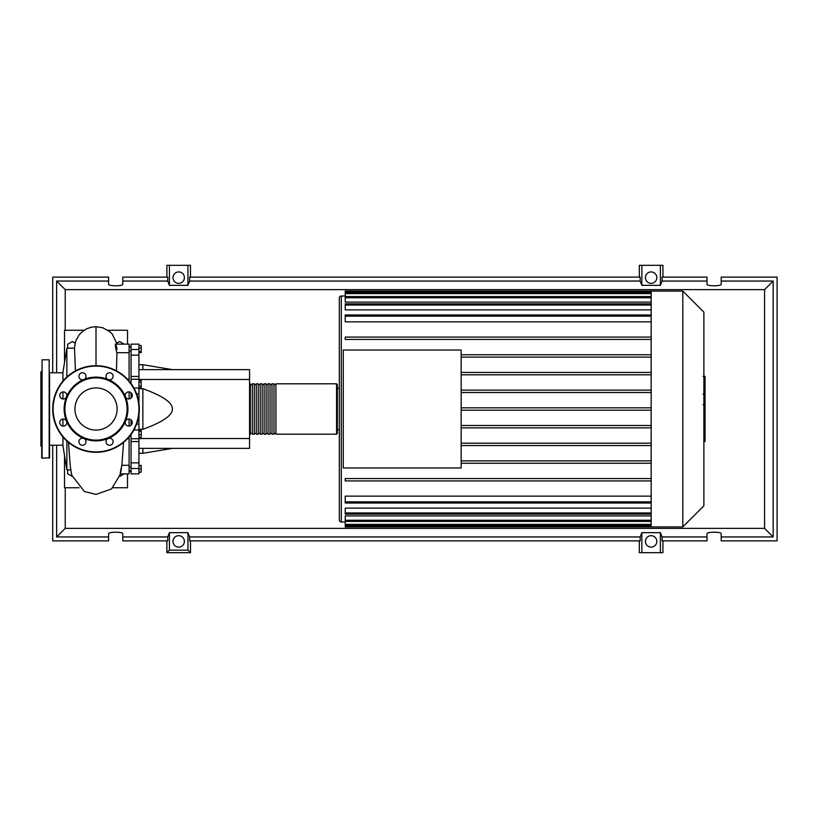 <?xml version="1.0" encoding="UTF-8"?>
<svg xmlns="http://www.w3.org/2000/svg" width="818" height="818" viewBox="0 0 818 818"><rect width="100%" height="100%" fill="white"/><g stroke="black" fill="none" stroke-linecap="round" stroke-linejoin="round"><path stroke-width="1.23" d="M129.091 346.464L131.054 346.464M129.091 471.536L131.054 471.536M130.031 435.8L131.054 435.8M138.927 369.634L249.551 369.634L249.551 379.47L138.927 379.47M249.551 379.47L249.551 448.366L138.927 448.366M249.551 438.53L138.927 438.53M138.927 429.286L142.864 429.286C162.721 422.119 172.567 415.36 172.393 409C172.567 402.64 162.721 395.881 142.864 388.714L138.927 388.714M142.864 448.366L142.864 453.295L138.927 453.295M142.864 388.714L142.864 429.286M138.927 364.705L142.864 364.705L142.864 369.634M138.927 345.523L141.207 345.523L141.207 352.558L138.927 352.558M138.927 351.607L141.207 351.607M138.927 348.1L141.207 348.1M138.927 382.343L141.207 382.343L141.207 380.523L138.927 380.523M138.927 387.804L141.207 387.804L141.207 382.343M138.927 385.984L141.207 385.984M138.927 434.777L141.207 434.777L141.207 430.319L138.927 430.319M138.927 431.26L141.207 431.26M138.927 437.354L141.207 437.354L141.207 434.777M138.927 472.109L141.207 472.109L141.207 465.442L138.927 465.442M138.927 468.959L141.207 468.959M138.927 465.81L141.207 465.81M138.927 472.477L141.207 472.109M138.927 376.444L131.054 376.444L131.054 379.266L138.927 379.245L138.927 344.122L131.054 344.122L131.054 355.145L138.927 355.145M131.054 376.444L131.054 355.145M131.964 424.061L131.054 424.061L131.054 425.248M138.927 462.855L131.054 462.855L131.054 473.878L138.927 473.878L138.927 414.828M138.927 403.172L138.927 379.266M131.054 424.061L131.054 419.869M131.054 398.131L131.054 393.939L131.964 393.939M131.054 392.752L131.054 393.939M131.054 462.855L131.054 441.556L138.927 441.556M131.054 434.45L131.054 441.556M131.054 383.55L131.054 379.245M138.927 438.734L131.054 438.755M249.551 433.407L250.339 434.194L250.339 383.806L249.551 384.593M336.566 383.806L275.932 383.806L275.932 434.194L336.566 434.194L337.353 433.407L337.353 384.593L336.566 383.806L336.566 434.194M339.317 429.665L337.353 429.665L337.353 433.407M273.969 409L273.969 383.806L271.995 383.806L271.995 434.194L273.969 434.194L273.969 409M270.032 409L270.032 383.806L268.059 383.806L268.059 434.194L270.032 434.194L270.032 409M266.095 409L266.095 383.806L264.122 383.806L264.122 434.194L266.095 434.194L266.095 409M262.159 409L262.159 383.806L260.185 383.806L260.185 434.194L262.159 434.194L262.159 409M258.212 409L258.212 383.806L256.249 383.806L256.249 434.194L258.212 434.194L258.212 409M254.275 409L254.275 383.806L252.312 383.806L252.312 434.194L254.275 434.194L254.275 409M703.879 312.169L703.879 505.831L682.795 526.915L682.795 291.085L703.879 312.169M682.795 291.085L651.169 291.085L651.169 526.915L345.227 526.915L345.227 515.913L651.169 515.913M341.29 521.986L341.29 296.014A1.973 1.973 0 0 0 339.317 297.977L339.317 520.023A1.973 1.973 0 0 0 341.29 521.986L345.227 521.986M651.169 321.863L345.227 321.863L345.227 314.971L651.169 314.971M651.169 309.879L345.227 309.879L345.227 303.846L651.169 303.846M651.169 302.087L345.227 302.087L345.227 291.085L651.169 291.085M343.253 467.957L343.253 350.043L461.168 350.043L461.168 467.957L343.253 467.957M651.169 372.446L461.168 372.446M651.169 374.808L461.168 374.808M651.169 390.135L461.168 390.135M651.169 392.497L461.168 392.497M651.169 407.814L461.168 407.814M651.169 410.186L461.168 410.186M651.169 425.503L461.168 425.503M651.169 427.865L461.168 427.865M651.169 443.192L461.168 443.192M651.169 445.554L461.168 445.554M651.169 460.882L461.168 460.882M651.169 512.968L345.227 512.968L345.227 508.121L651.169 508.121M651.169 501.843L345.227 501.843L345.227 496.137L651.169 496.137M651.169 463.244L461.168 463.244M345.227 501.843L345.227 503.029L651.169 503.029M345.227 512.968L345.227 514.154L651.169 514.154M651.169 480.923L345.227 480.923L345.227 478.561L651.169 478.561M651.169 337.077L345.227 337.077L345.227 339.439L651.169 339.439M651.169 354.756L461.168 354.756M651.169 357.118L461.168 357.118M705.055 376.842L705.055 392.957M705.055 377.599L703.879 377.599M703.879 395.35L705.055 395.35L705.055 404.634L703.061 404.634M705.055 400.319L703.879 400.319M703.879 411.679L705.055 411.679L705.055 405.646L703.879 405.646M705.055 411.679L705.055 441.597L703.879 441.597M705.055 436.475L703.879 436.475M705.055 435.657L703.879 435.657M705.055 429.205L703.879 429.205M705.055 425.319L703.879 425.319M705.055 423.622L703.879 423.622M705.055 418.642L703.879 418.642M62.945 445.217L49.561 445.217M62.945 372.783L49.561 372.783M66.882 441.045L66.882 469.829L62.945 445.81L62.945 436.965M66.882 376.955L66.882 348.171L62.945 372.19L62.945 381.035M62.945 391.914L62.945 398.969M62.945 419.031L62.945 426.086M66.882 469.829L70.716 469.829M66.882 348.171L74.52 348.171L75.44 370.902M124.111 473.878L119.949 476.281M72.086 476.281L67.669 473.734L67.669 469.829M67.669 348.171L67.669 344.266L72.393 341.535L75.092 343.1M116.933 343.1L119.643 341.535L124.111 344.122M129.091 426.086L129.091 419.031M129.091 398.969L129.091 391.914M120.103 473.878L129.091 473.878L129.091 436.965M129.091 465.299L121.862 465.299L123.569 442.405M121.453 468.694C119.489 478.356 120.205 471.976 121.862 465.299L121.943 464.542M116.463 370.82L116.933 352.701L129.091 352.701L129.091 344.122L115.287 344.122M129.091 381.035L129.091 352.701M116.933 352.701C114.724 346.004 114.99 339.654 117.076 349.306M65.113 358.979L64.52 357.824L64.622 361.955M64.622 456.045L64.52 460.176L65.113 459.021M65.307 460.176L64.52 460.176L64.52 487.743L79.131 487.743M84.121 330.257L64.52 330.257L64.52 357.824L65.307 357.824M107.915 330.257L127.516 330.257L127.516 344.122M127.516 473.878L127.516 487.743L112.904 487.743M49.561 374.347L49.561 457.814L42.086 458.213L41.687 450.738M49.172 458.213L49.172 359.787L42.086 359.787L42.086 458.213M42.086 359.787L41.687 457.814M41.687 371.208L40.9 371.996L40.9 446.004L41.687 446.792M41.687 389.634L41.687 396.72M41.687 421.28L41.687 443.653M49.561 428.366L49.561 422.313M49.561 447.19L49.561 443.653M117.097 409A21.084 21.084 0 0 1 96.013 430.084A21.084 21.084 0 0 1 74.939 409A21.084 21.084 0 0 1 96.013 387.916A21.084 21.084 0 0 1 117.097 409M52.71 409A43.303 43.303 0 0 1 96.013 365.697A43.303 43.303 0 0 1 139.326 409A43.303 43.303 0 0 1 96.013 452.303A43.303 43.303 0 0 1 52.71 409A43.303 43.303 0 0 1 96.013 365.697L96.013 326.668L91.217 327.21L86.759 328.764L82.618 331.362L79.152 334.828L75.716 341.045L74.346 348.171M125.481 396.802A31.892 31.892 0 0 1 125.481 421.198A3.548 3.548 0 0 1 131.258 420.053A3.548 3.548 0 0 1 131.258 425.063A3.548 3.548 0 0 1 125.481 421.198A31.892 31.892 0 0 1 108.221 438.458A3.548 3.548 0 0 1 113.119 441.73A3.548 3.548 0 0 1 109.571 445.278A3.548 3.548 0 0 1 108.221 438.458A31.892 31.892 0 0 1 83.814 438.458A3.548 3.548 0 0 1 84.96 444.235A3.548 3.548 0 0 1 79.949 444.235A3.548 3.548 0 0 1 83.814 438.458A31.892 31.892 0 0 1 66.555 421.198A3.548 3.548 0 0 1 63.283 426.106A3.548 3.548 0 0 1 59.734 422.558A3.548 3.548 0 0 1 66.555 421.198A31.892 31.892 0 0 1 108.221 379.542A31.892 31.892 0 0 1 125.481 396.802A3.548 3.548 0 0 1 128.753 391.894A3.548 3.548 0 0 1 132.291 395.442A3.548 3.548 0 0 1 125.481 396.802M64.919 409A31.104 31.104 0 0 1 96.013 377.896A31.104 31.104 0 0 1 127.117 409A31.104 31.104 0 0 1 96.013 440.104A31.104 31.104 0 0 1 64.919 409M60.777 397.947A3.548 3.548 0 0 1 60.777 392.937A3.548 3.548 0 0 1 66.555 396.802A3.548 3.548 0 0 1 60.777 397.947M78.917 376.27A3.548 3.548 0 0 1 82.454 372.722A3.548 3.548 0 0 1 83.814 379.542A3.548 3.548 0 0 1 78.917 376.27M107.066 373.765A3.548 3.548 0 0 1 112.076 373.765A3.548 3.548 0 0 1 108.221 379.542A3.548 3.548 0 0 1 107.066 373.765M184.398 541.404A5.706 5.706 0 0 1 178.692 547.109A5.706 5.706 0 0 1 172.987 541.404A5.706 5.706 0 0 1 178.692 535.698A5.706 5.706 0 0 1 184.398 541.404M656.823 541.404A5.706 5.706 0 0 1 651.118 547.109A5.706 5.706 0 0 1 645.412 541.404A5.706 5.706 0 0 1 651.118 535.698A5.706 5.706 0 0 1 656.823 541.404M184.398 277.629A5.706 5.706 0 0 1 178.692 283.345A5.706 5.706 0 0 1 172.987 277.629A5.706 5.706 0 0 1 178.692 271.924A5.706 5.706 0 0 1 184.398 277.629M656.823 277.629A5.706 5.706 0 0 1 651.118 283.345A5.706 5.706 0 0 1 645.412 277.629A5.706 5.706 0 0 1 651.118 271.924A5.706 5.706 0 0 1 656.823 277.629M707.028 536.945L662.079 536.945L662.079 540.882L707.028 540.882L707.028 533.725C706.68 531.71 721.537 531.71 721.2 533.725L721.2 540.882L777.1 540.882L777.1 277.118L721.2 277.118L721.2 284.275C721.537 286.29 706.68 286.29 707.028 284.275L707.028 277.118L662.079 277.118L662.079 281.055L707.028 281.055M166.882 277.118L166.882 265.308L169.418 265.308L169.418 285.349L167.731 281.055L167.731 277.118L122.792 277.118L122.792 284.275C123.129 286.29 108.273 286.29 108.61 284.275L108.61 277.118L52.71 277.118L52.71 372.783M662.928 277.118L662.928 265.308L660.392 265.308L660.392 285.349L641.854 285.349L640.157 281.055L640.157 277.118L189.653 277.118L189.653 281.055L187.956 285.349L187.956 265.308L190.502 265.308L190.502 277.118M639.308 277.118L639.308 265.308L641.854 265.308L641.854 285.349M662.928 540.882L662.928 552.692L639.308 552.692L639.308 540.882M190.502 540.882L190.502 552.692L166.882 552.692L166.882 540.882M721.2 281.055L773.163 281.055L773.163 536.945L721.2 536.945M52.71 445.217L52.71 540.882L108.61 540.882L108.61 533.725C108.273 531.71 123.129 531.71 122.792 533.725L122.792 540.882L167.731 540.882L167.731 536.945L122.792 536.945M122.792 281.055L167.731 281.055M108.61 536.945L56.646 536.945L56.646 445.217M56.646 372.783L56.646 281.055L108.61 281.055M660.392 265.308L641.854 265.308M662.079 281.055L660.392 285.349M187.956 285.349L169.418 285.349M187.956 265.308L169.418 265.308M167.731 536.945L169.418 532.651L187.956 532.651L189.653 536.945L189.653 540.882L640.157 540.882L640.157 536.945L641.854 532.651L641.854 552.692M641.854 532.651L660.392 532.651L660.392 552.692M660.392 532.651L662.079 536.945M773.163 536.945L764.574 528.356L65.236 528.356L65.236 487.743M56.646 536.945L65.236 528.356M640.157 536.945L189.653 536.945M189.653 281.055L640.157 281.055M190.502 552.692L187.956 550.156L169.418 550.156L166.882 552.692M169.418 532.651L169.418 550.156M187.956 532.651L187.956 550.156M773.163 281.055L764.574 289.644L764.574 528.356M65.236 330.257L65.236 289.644L764.574 289.644M56.646 281.055L65.236 289.644M138.927 349.521L131.054 349.521M133.866 430.033L138.927 430.033M138.927 424.061L136.616 424.061M136.616 393.939L138.927 393.939M138.927 387.967L133.866 387.967M131.054 468.479L138.927 468.479M651.169 293.621L345.227 293.621M651.169 316.157L345.227 316.157M651.169 297.762L345.227 297.762M651.169 305.032L345.227 305.032M651.169 292.271L345.227 292.271M651.169 525.729L345.227 525.729M651.169 524.379L345.227 524.379M651.169 520.238L345.227 520.238M705.055 393.703L703.879 393.703M705.055 389.951L703.879 389.951M705.055 383.315L703.879 383.315M705.055 404.501L703.879 404.501M705.055 408.663L703.879 408.663M705.055 412.057L703.879 412.057M96.013 365.697A43.303 43.303 0 0 1 139.326 409M96.013 451.914A42.914 42.914 0 0 1 53.109 409A42.914 42.914 0 0 1 96.013 366.086A42.914 42.914 0 0 1 138.927 409A42.914 42.914 0 0 1 96.013 451.914M131.054 466.996L129.091 466.996M131.054 351.004L129.091 351.004M172.393 448.366L142.864 453.295M172.393 369.634L142.864 364.705M131.054 347.067L129.091 347.067M131.054 382.2L130.031 382.2M131.054 470.933L129.091 470.933M252.312 433.407L250.339 433.407M256.249 433.407L254.275 433.407M260.185 433.407L258.212 433.407M264.122 433.407L262.159 433.407M268.059 433.407L266.095 433.407M271.995 433.407L270.032 433.407M275.932 433.407L273.969 433.407M275.932 384.593L273.969 384.593M271.995 384.593L270.032 384.593M268.059 384.593L266.095 384.593M264.122 384.593L262.159 384.593M260.185 384.593L258.212 384.593M256.249 384.593L254.275 384.593M252.312 384.593L250.339 384.593M337.353 388.335L339.317 388.335M341.29 296.014L345.227 296.014M345.227 292.435L651.169 292.435M345.227 296.576L651.169 296.576M651.169 525.565L345.227 525.565M651.169 521.424L345.227 521.424M651.169 526.915L682.795 526.915M703.061 376.392L705.055 376.392M703.061 394.164L705.055 394.164M127.475 438.755L129.091 438.755M127.475 379.245L129.091 379.245M117.168 344.122L112.189 334L109.796 331.668L102.751 327.752L96.013 326.668M120.583 473.878L111.524 488.939L96.013 494.42L84.387 491.506L71.79 475.238L70.287 466.413L68.456 442.405"/></g></svg>
